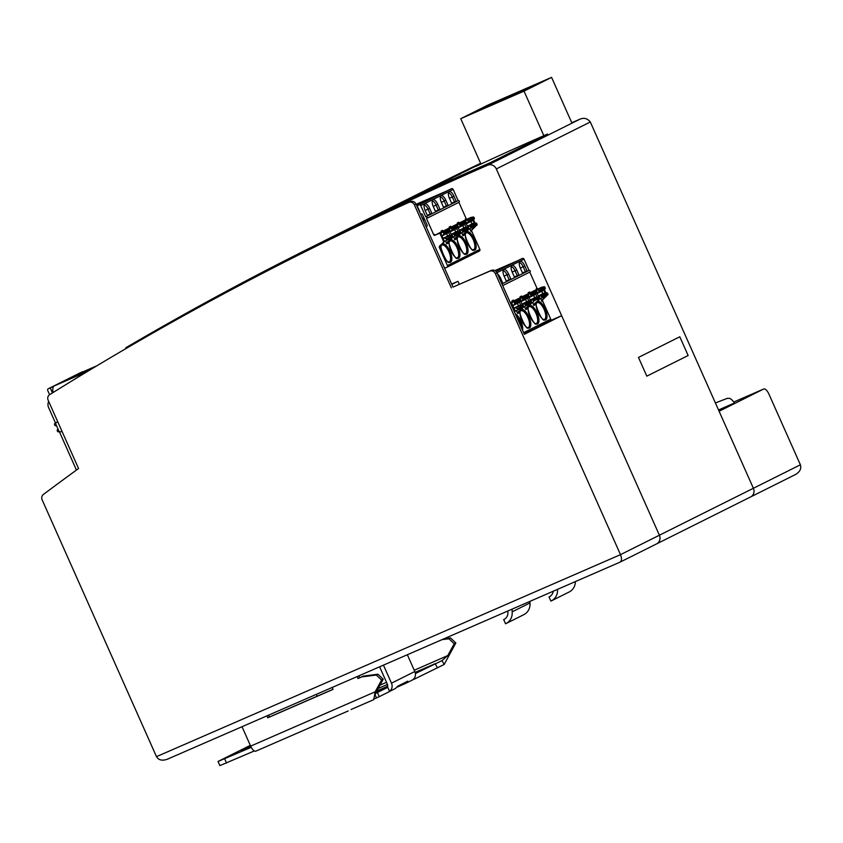 <?xml version="1.0" encoding="UTF-8"?>
<svg xmlns="http://www.w3.org/2000/svg" width="843" height="843" viewBox="0 0 843 843"><rect width="100%" height="100%" fill="white"/><g stroke="black" fill="none" stroke-linecap="round" stroke-linejoin="round"><path stroke-width="1.26" d="M656.412 543.967A6.839 6.27 -116.5 0 0 656.686 543.84A6.839 6.27 -116.5 0 0 659.395 535.221L561.649 315.693L524.378 334.313L497.022 272.89A4.552 4.183 -116.5 0 0 491.332 270.392L452.986 287.084L416.052 204.132A4.552 4.183 -116.5 0 0 410.309 201.667A3645.648 3345.193 -116.5 0 0 342.163 233.532L379.434 214.912A3645.648 3345.193 -116.5 0 0 374.007 217.536A3645.648 3345.193 63.5 0 1 487.77 165.196A6.839 6.27 63.5 0 1 496.306 168.937L659.395 535.221A6.839 6.27 63.5 0 1 656.686 543.84A6.839 6.27 63.5 0 1 656.412 543.967M491.332 270.392L489.72 271.204A4.552 4.183 63.5 0 1 495.399 273.69L620.49 554.652C621.934 558.372 621.807 560.858 620.111 562.112L167.272 759.248C162.204 761.018 158.61 760.154 156.482 756.645L42.15 499.857A4.552 4.183 63.5 0 1 43.362 494.472A3645.648 3345.193 -116.5 0 1 78.568 468.539L48.156 400.246A4.552 4.183 63.5 0 1 49.642 394.672A3645.648 3345.193 63.5 0 1 303.111 252.721A3645.648 3345.193 63.5 0 1 408.697 202.468A4.552 4.183 63.5 0 1 414.429 204.944L416.052 204.132M489.72 271.204L452.986 287.084M550.584 320.509L561.649 315.693M451.648 284.08L457.981 281.32L459.33 284.323M457.981 281.32L451.795 284.407M379.434 214.912L379.782 215.692M451.363 287.895L414.429 204.944M523.756 306.894L524.978 306.357A0.906 0.832 -116.5 0 0 525.379 305.198L525.157 304.713A1.138 1.043 -116.5 0 0 523.956 304.028L522.186 304.334M525.916 308.116L527.37 307.389A1.37 1.254 -116.5 0 0 527.212 308.812L525.758 309.539A1.37 1.254 -116.5 0 1 525.916 308.116L531.037 303.743A1.37 1.254 -116.5 0 0 531.29 303.206A0.906 0.832 -116.5 0 0 531.691 302.036L525.379 305.198M510.584 302.89L519.488 298.928A0.906 0.832 -116.5 0 1 520.626 299.423L520.837 299.897A1.138 1.043 -116.5 0 1 520.542 301.246L518.245 302.974A1.37 1.254 -116.5 0 0 519.33 305.419L522.175 304.913L514.082 308.39M520.626 299.423L514.304 302.584A0.906 0.832 -116.5 0 0 513.166 302.079L511.185 302.943M510.289 302.679L512.344 301.657L511.975 300.825A0.906 0.832 -116.5 0 0 513.113 301.32L516.938 299.655A1.37 1.254 -116.5 0 1 517.855 299.634M502.723 283.058L501.764 283.533L502.723 283.058L500.542 278.158A6.27 2.487 66.5 0 0 497.496 273.943M531.691 302.036L531.48 301.562A1.138 1.043 -116.5 0 0 530.279 300.867L523.956 304.028M520.542 301.246L512.786 305.482M517.813 312.163L519.267 311.436A1.37 1.254 -116.5 0 0 519.109 312.858L517.655 313.585A1.37 1.254 -116.5 0 1 517.813 312.163L522.934 307.79A1.37 1.254 -116.5 0 0 523.187 307.252A0.906 0.832 -116.5 0 0 523.229 307.231L516.907 310.393A0.906 0.832 -116.5 0 1 516.875 310.403L515.273 311.109M514.335 311.762A1.37 1.254 -116.5 0 0 514.262 310.782L511.279 304.081A1.37 1.254 -116.5 0 0 510.595 303.364M514.304 302.584L514.515 303.059A1.138 1.043 -116.5 0 1 514.219 304.397M518.687 298.844L527.592 294.881A0.906 0.832 -116.5 0 1 528.73 295.377L528.94 295.851A1.138 1.043 -116.5 0 1 528.645 297.2L520.89 301.436M522.323 300.35A1.138 1.043 -116.5 0 0 522.618 299.012L522.407 298.538A0.906 0.832 -116.5 0 0 521.269 298.032L519.288 298.896M514.831 311.836A1.37 1.254 -116.5 0 0 514.989 310.414L512.007 303.722A1.37 1.254 -116.5 0 0 510.405 302.932M529.815 272.068L502.691 285.619L529.783 272.078A0.906 0.832 -116.5 0 0 530.184 270.919A0.906 0.832 -116.5 0 0 529.046 270.413L524.04 259.18A1.37 1.254 -116.5 0 0 522.333 258.432L496.116 271.52M522.333 258.432L496.042 271.435M528.645 297.2L526.348 298.928A1.37 1.254 -116.5 0 0 527.433 301.373L530.279 300.867M516.907 310.393A0.906 0.832 -116.5 0 0 517.275 309.244L517.054 308.759A1.138 1.043 -116.5 0 0 515.853 308.074M523.229 307.231A0.906 0.832 -116.5 0 0 523.587 306.083L517.275 309.244M523.587 306.083L523.377 305.609A1.138 1.043 -116.5 0 0 522.175 304.913M516.748 270.066L518.93 274.955L514.472 277.189L512.291 272.289A6.27 2.487 66.5 0 1 511.532 265.861A6.27 2.487 66.5 0 1 511.975 265.461A6.27 2.487 66.5 0 1 516.748 270.066L515.094 270.803L517.275 275.703L518.93 274.955M515.094 311.215L515.653 310.941M504.093 276.114L508.645 274.112A6.27 2.487 66.5 0 0 503.872 269.507A6.27 2.487 66.5 0 0 503.429 269.918A6.27 2.487 66.5 0 0 504.188 276.346L506.369 281.235L510.826 279.001L506.274 281.014M522.576 273.143L520.394 268.243A6.27 2.487 66.5 0 1 519.636 261.815A6.27 2.487 66.5 0 1 520.078 261.414A6.27 2.487 66.5 0 1 524.852 266.019L527.033 270.909L522.576 273.143M514.346 300.645L520.447 297.611L520.078 296.778A0.906 0.832 -116.5 0 0 521.216 297.273L525.041 295.598A1.37 1.254 -116.5 0 1 525.958 295.587M511.975 300.825L513.429 300.097A0.906 0.832 -116.5 0 0 514.567 300.593L513.113 301.32M517.655 313.585L516.337 310.635M521.469 308.517A1.37 1.254 -116.5 0 0 521.733 307.98M519.404 302.1L520.774 305.166M519.425 298.959A1.37 1.254 -116.5 0 0 518.403 298.917L514.567 300.593M520.721 301.056L522.439 304.903M522.934 307.79L519.267 311.436M542.165 287.495A1.37 1.254 -116.5 0 0 541.248 287.505L537.423 289.181A0.906 0.832 -116.5 0 1 536.285 288.675L536.654 289.507L530.553 292.553M542.955 287.157A1.37 1.254 -116.5 0 0 541.986 287.147L537.423 289.181M503.092 270.845A5.353 2.129 66.5 0 1 506.991 274.86L509.172 279.75M508.645 274.112L510.826 279.001M529.046 270.413L501.954 283.943M517.275 275.703L514.378 276.968M512.196 272.068L515.094 270.803A5.353 2.129 66.5 0 0 511.195 266.799M520.078 296.778L521.532 296.041A0.906 0.832 -116.5 0 0 522.671 296.546L521.216 297.273M525.758 309.539L524.441 306.589M529.573 304.471A1.37 1.254 -116.5 0 0 529.836 303.933M527.507 298.053L528.877 301.12M527.528 294.902A1.37 1.254 -116.5 0 0 526.506 294.871L522.671 296.546M528.835 297.01L530.542 300.856M531.037 303.743L527.37 307.389M534.019 304.07L535.474 303.343A1.37 1.254 -116.5 0 0 535.316 304.755L533.861 305.493A1.37 1.254 -116.5 0 1 534.019 304.07L539.141 299.697A1.37 1.254 -116.5 0 0 539.394 299.16A0.906 0.832 -116.5 0 0 539.794 297.99L539.583 297.516A1.138 1.043 -116.5 0 0 538.382 296.82L535.537 297.326A1.37 1.254 -116.5 0 1 534.451 294.881L536.749 293.153A1.138 1.043 -116.5 0 0 537.044 291.804L536.833 291.33A0.906 0.832 -116.5 0 0 535.695 290.835L526.791 294.787M533.155 302.279L533.113 302.3A0.906 0.832 -116.5 0 0 533.113 302.3L531.859 302.848M533.113 302.3A0.906 0.832 -116.5 0 0 533.482 301.141L533.261 300.666A1.138 1.043 -116.5 0 0 532.059 299.982L530.289 300.287M536.749 293.153L528.993 297.389M530.426 296.304A1.138 1.043 -116.5 0 0 530.721 294.966L530.51 294.481A0.906 0.832 -116.5 0 0 529.372 293.986L527.391 294.85M520.3 268.021L523.208 266.757L525.379 271.657L527.033 270.909M546.77 295.482A1.37 1.254 -116.5 0 1 546.506 296.009L542.85 299.655A1.37 1.254 -116.5 0 0 542.692 301.077L550.721 319.118A1.37 1.254 63.5 0 1 550.131 320.867L524.156 333.839L550.184 320.835M525.379 271.657L522.481 272.911M522.449 296.599L528.55 293.564L528.182 292.732A0.906 0.832 -116.5 0 0 529.32 293.227L533.145 291.552A1.37 1.254 -116.5 0 1 534.062 291.541M529.783 272.078L537.012 288.317A0.906 0.832 -116.5 0 0 538.15 288.812M528.182 292.732L529.636 291.994A0.906 0.832 -116.5 0 0 530.774 292.5L529.32 293.227M533.861 305.493L532.544 302.542M537.676 300.424A1.37 1.254 -116.5 0 0 537.939 299.887M535.611 294.007L536.98 297.073M535.632 290.856A1.37 1.254 -116.5 0 0 534.61 290.824L530.774 292.5M536.938 292.964L538.645 296.81M539.141 299.697L535.474 303.343M540.648 298.496L541.965 301.446A1.37 1.254 -116.5 0 1 542.123 300.024L545.779 296.378A1.37 1.254 -116.5 0 0 546.043 295.84M541.259 298.232L547.507 295.103A0.906 0.832 -116.5 0 0 547.897 293.944L547.687 293.459A1.138 1.043 -116.5 0 0 546.485 292.774L543.651 293.28A1.37 1.254 -116.5 0 1 542.555 290.835L544.852 289.107A1.138 1.043 -116.5 0 0 545.147 287.758L544.936 287.284A0.906 0.832 -116.5 0 0 543.798 286.778L534.894 290.74M544.388 289.455L545.906 292.879M544.936 287.284L538.825 290.919A1.138 1.043 -116.5 0 1 538.529 292.258L537.096 293.343M543.714 289.96L545.084 293.027M546.506 296.009L545.779 296.378M542.85 299.655L542.123 300.024M547.539 295.092L541.217 298.243A0.906 0.832 -116.5 0 0 541.217 298.243L539.72 298.907M541.217 298.243A0.906 0.832 -116.5 0 0 541.585 297.094L541.364 296.62A1.138 1.043 -116.5 0 0 540.163 295.935L538.392 296.241M538.614 290.435A0.906 0.832 -116.5 0 0 537.476 289.939L535.495 290.803M524.852 266.019L523.208 266.757A5.353 2.129 66.5 0 0 519.299 262.753M447.812 229.096L456.716 225.134A0.906 0.832 -116.5 0 1 457.844 225.629L458.065 226.114A1.138 1.043 -116.5 0 1 457.76 227.452L455.473 229.191A1.37 1.254 -116.5 0 0 456.558 231.625L459.393 231.13A1.138 1.043 -116.5 0 1 460.605 231.814L460.815 232.289A0.906 0.832 -116.5 0 1 460.457 233.437A0.906 0.832 -116.5 0 0 460.457 233.437L454.135 236.598A0.906 0.832 -116.5 0 0 454.493 235.45L454.282 234.976A1.138 1.043 -116.5 0 0 453.081 234.28L451.3 234.596M439.709 233.142L448.613 229.18A0.906 0.832 -116.5 0 1 449.74 229.675L449.962 230.16A1.138 1.043 -116.5 0 1 449.656 231.498L447.37 233.237A1.37 1.254 -116.5 0 0 448.455 235.671L451.29 235.176L443.197 238.643M449.74 229.675L443.429 232.837A0.906 0.832 -116.5 0 0 442.29 232.341L440.299 233.205M427.38 215.534L425.209 210.645A6.27 2.487 66.5 0 1 424.44 204.217A6.27 2.487 66.5 0 1 424.883 203.806A6.27 2.487 66.5 0 1 429.667 208.421L431.837 213.311L427.38 215.534M435.367 234.955L441.458 231.909L441.089 231.077A0.906 0.832 -116.5 0 0 442.227 231.572L446.063 229.907A1.37 1.254 -116.5 0 1 446.98 229.897M425.114 210.423L428.012 209.159L430.193 214.048L431.837 213.311M430.193 214.048L427.285 215.313M426.558 218.495L458.898 202.341A0.906 0.832 -116.5 0 0 459.298 201.171A0.906 0.832 -116.5 0 0 458.16 200.676L453.155 189.433A1.37 1.254 -116.5 0 0 451.448 188.684L417.116 205.713L419.888 211.941M443.692 266.198L444.914 268.148L446.832 267.315A1.37 1.254 63.5 0 0 446.885 267.284L479.298 251.098A1.37 1.254 63.5 0 1 479.245 251.119L446.938 267.263M420.52 214.164L421.163 213.89A0.959 0.885 -116.5 0 1 422.364 214.417L427.148 225.144A0.959 0.885 -116.5 0 1 426.727 226.377L426.832 226.314M423.671 221.235A4.331 3.973 -116.5 0 0 422.101 217.705M423.481 220.824A4.331 3.973 -116.5 0 0 422.29 218.137M449.656 231.498L441.911 235.734M439.561 246.103L443.945 242.089L439.561 246.103A1.37 1.254 -116.5 0 0 439.393 247.526L447.433 265.566A1.37 1.254 63.5 0 1 446.885 267.284M443.218 242.457A1.37 1.254 -116.5 0 0 443.376 241.035L440.394 234.333A1.37 1.254 -116.5 0 0 438.687 233.595L434.851 235.26A0.906 0.832 -116.5 0 1 433.713 234.765L426.484 218.527A0.906 0.832 -116.5 0 0 426.885 217.357A0.906 0.832 -116.5 0 0 425.747 216.862L420.741 205.629A1.37 1.254 -116.5 0 0 419.034 204.881L417.116 205.713M443.429 232.837L443.639 233.311A1.138 1.043 -116.5 0 1 443.334 234.66M454.092 236.62L452.628 237.252M457.76 227.452L450.014 231.688M451.437 230.613A1.138 1.043 -116.5 0 0 451.743 229.264L451.532 228.79A0.906 0.832 -116.5 0 0 450.394 228.295L448.402 229.159M443.945 242.089A1.37 1.254 -116.5 0 0 444.103 240.677L441.121 233.975A1.37 1.254 -116.5 0 0 439.414 233.226L434.851 235.26M446.927 242.415L448.392 241.688A1.37 1.254 -116.5 0 0 448.234 243.111L446.769 243.838A1.37 1.254 -116.5 0 1 446.927 242.415L452.048 238.042A1.37 1.254 -116.5 0 0 452.301 237.515L446.063 240.624A0.906 0.832 -116.5 0 1 445.989 240.666L444.219 241.435M433.713 234.765L434.44 234.396A0.906 0.832 -116.5 0 0 435.578 234.891M440.288 245.734A1.37 1.254 -116.5 0 0 440.13 247.157L439.393 247.526M452.312 237.505A0.906 0.832 -116.5 0 0 452.354 237.494L446.031 240.645A0.906 0.832 -116.5 0 0 446.39 239.496L446.179 239.022A1.138 1.043 -116.5 0 0 444.978 238.327M452.354 237.494A0.906 0.832 -116.5 0 0 452.712 236.335L446.39 239.496M452.712 236.335L452.501 235.861A1.138 1.043 -116.5 0 0 451.29 235.176M445.873 200.328L448.044 205.218L443.587 207.441L441.416 202.552A6.27 2.487 66.5 0 1 440.647 196.124A6.27 2.487 66.5 0 1 441.089 195.713A6.27 2.487 66.5 0 1 445.873 200.328L444.219 201.066L446.4 205.955L448.044 205.218M433.218 206.377L437.77 204.375A6.27 2.487 66.5 0 0 432.986 199.759A6.27 2.487 66.5 0 0 432.543 200.17A6.27 2.487 66.5 0 0 433.313 206.598L435.483 211.488L439.941 209.264L435.388 211.266M451.69 203.395L449.519 198.505A6.27 2.487 66.5 0 1 448.75 192.078A6.27 2.487 66.5 0 1 449.193 191.667A6.27 2.487 66.5 0 1 453.977 196.282L456.147 201.171L451.69 203.395M429.667 208.421L428.012 209.159A5.353 2.129 66.5 0 0 424.113 205.155M443.471 230.908L449.561 227.863L449.193 227.03A0.906 0.832 -116.5 0 0 450.331 227.526L454.166 225.861A1.37 1.254 -116.5 0 1 455.083 225.85M441.089 231.077L442.543 230.35A0.906 0.832 -116.5 0 0 443.681 230.845L442.227 231.572M446.769 243.838L445.462 240.898M450.594 238.78A1.37 1.254 -116.5 0 0 450.847 238.242M448.529 232.362L449.888 235.418M448.539 229.212A1.37 1.254 -116.5 0 0 447.517 229.18L443.681 230.845M449.846 231.319L451.553 235.165M452.048 238.042L448.392 241.688M471.29 217.747A1.37 1.254 -116.5 0 0 470.373 217.768L466.537 219.433A0.906 0.832 -116.5 0 1 465.399 218.938L465.768 219.77L459.677 222.815M472.069 217.41A1.37 1.254 -116.5 0 0 471.1 217.399L466.537 219.433M432.217 201.108A5.353 2.129 66.5 0 1 436.116 205.112L438.297 210.002M437.77 204.375L439.941 209.264M458.16 200.676L425.747 216.862M446.4 205.955L443.492 207.22M441.321 202.331L444.219 201.066A5.353 2.129 66.5 0 0 440.32 197.062M449.193 227.03L450.647 226.303A0.906 0.832 -116.5 0 0 451.785 226.799L450.331 227.526M458.95 234.196A1.37 1.254 -116.5 0 1 458.697 234.723L455.03 238.369A1.37 1.254 -116.5 0 0 454.872 239.791L453.566 236.851M456.632 228.316L457.991 231.372M456.643 225.165A1.37 1.254 -116.5 0 0 455.62 225.134L451.785 226.799M457.949 227.273L459.667 231.119M458.697 234.723L460.152 233.996A1.37 1.254 -116.5 0 0 460.404 233.469M455.03 238.369L456.495 237.642A1.37 1.254 -116.5 0 0 456.337 239.064L454.872 239.791M460.152 233.996L456.495 237.642M463.134 234.322L464.598 233.595A1.37 1.254 -116.5 0 0 464.44 235.018L462.976 235.745A1.37 1.254 -116.5 0 1 463.134 234.322L468.255 229.949A1.37 1.254 -116.5 0 0 468.508 229.422A0.906 0.832 -116.5 0 0 468.919 228.242L468.708 227.768A1.138 1.043 -116.5 0 0 467.507 227.083L464.662 227.578A1.37 1.254 -116.5 0 1 463.576 225.144L465.863 223.406A1.138 1.043 -116.5 0 0 466.168 222.067L465.958 221.583A0.906 0.832 -116.5 0 0 464.82 221.087L455.915 225.049M468.56 229.391L462.238 232.552A0.906 0.832 -116.5 0 1 462.196 232.573L460.731 233.205M462.238 232.552A0.906 0.832 -116.5 0 0 462.596 231.403L462.385 230.929A1.138 1.043 -116.5 0 0 461.184 230.234L459.414 230.55M465.863 223.406L458.118 227.642M459.54 226.567A1.138 1.043 -116.5 0 0 459.846 225.218L459.635 224.744A0.906 0.832 -116.5 0 0 458.497 224.249L456.506 225.113M449.424 198.284L452.322 197.02L454.503 201.909L456.147 201.171M475.884 225.734A1.37 1.254 -116.5 0 1 475.631 226.272L471.975 229.918A1.37 1.254 -116.5 0 0 471.806 231.33L479.846 249.37A1.37 1.254 63.5 0 1 479.298 251.098M454.503 201.909L451.595 203.174M417.464 203.743A11.391 4.521 66.5 0 0 417.38 203.774A11.391 4.521 66.5 0 0 417.296 203.816A11.391 4.521 66.5 0 0 416.389 204.733M451.574 226.862L457.665 223.816L457.296 222.984A0.906 0.832 -116.5 0 0 458.434 223.479L462.27 221.814A1.37 1.254 -116.5 0 1 463.186 221.793M458.898 202.341L466.126 218.569A0.906 0.832 -116.5 0 0 467.264 219.075M457.296 222.984L458.75 222.257A0.906 0.832 -116.5 0 0 459.888 222.752L458.434 223.479M462.976 235.745L461.669 232.805M466.801 230.676A1.37 1.254 -116.5 0 0 467.054 230.15M464.735 224.259L466.095 227.325M464.746 221.119A1.37 1.254 -116.5 0 0 463.724 221.087L459.888 222.752M466.053 223.216L467.77 227.073M468.255 229.949L464.598 233.595M469.772 228.759L471.079 231.699A1.37 1.254 -116.5 0 1 471.248 230.276L474.904 226.63A1.37 1.254 -116.5 0 0 475.157 226.103M470.373 228.485L476.622 225.366A0.906 0.832 -116.5 0 0 477.022 224.196L476.811 223.722A1.138 1.043 -116.5 0 0 475.61 223.037L472.765 223.532A1.37 1.254 -116.5 0 1 471.68 221.098L473.966 219.359A1.138 1.043 -116.5 0 0 474.272 218.021L474.061 217.536A0.906 0.832 -116.5 0 0 472.923 217.041L464.019 221.003M473.503 219.707L475.031 223.132M474.061 217.536L467.949 221.172A1.138 1.043 -116.5 0 1 467.654 222.52L466.221 223.595M472.839 220.213L474.198 223.279M475.631 226.272L474.904 226.63M471.975 229.918L471.248 230.276M476.664 225.344L470.341 228.506A0.906 0.832 -116.5 0 1 470.299 228.516L468.834 229.159M470.341 228.506A0.906 0.832 -116.5 0 0 470.7 227.357L470.489 226.872A1.138 1.043 -116.5 0 0 469.288 226.187L467.517 226.504M467.739 220.697A0.906 0.832 -116.5 0 0 466.601 220.192L464.619 221.056M453.977 196.282L452.322 197.02A5.353 2.129 66.5 0 0 448.423 193.015M52.456 392.922L50.232 387.917L82.74 371.942M77.682 374.661A11.391 4.521 -113.5 0 1 78.599 373.755A11.391 4.521 -113.5 0 1 78.684 373.712A11.391 4.521 -113.5 0 1 78.768 373.681M80.622 372.617A1.37 1.254 63.5 0 1 80.728 372.564L82.646 371.731M49.589 394.703L47.724 390.499A1.37 1.254 63.5 0 1 48.314 388.749L80.728 372.564M53.035 392.553A11.391 4.521 -113.5 0 1 54.289 385.894A11.391 4.521 -113.5 0 1 54.373 385.852A11.391 4.521 -113.5 0 1 54.458 385.82M69.579 378.718A11.391 4.521 -113.5 0 1 70.496 377.801A11.391 4.521 -113.5 0 1 70.58 377.759A11.391 4.521 -113.5 0 1 70.664 377.727M57.187 422.111L56.46 422.469L57.187 422.111A1.37 1.254 63.5 0 0 57.082 422.164M50.232 387.917L48.314 388.749M61.476 382.764A11.391 4.521 -113.5 0 1 62.393 381.847A11.391 4.521 -113.5 0 1 62.477 381.805A11.391 4.521 -113.5 0 1 62.561 381.774M81.265 375.209A11.391 4.521 -113.5 0 1 82.466 373.628A11.391 4.521 -113.5 0 1 82.561 373.586A11.391 4.521 -113.5 0 1 84.037 373.533M62.15 431.679L60.022 431.764A1.37 1.254 63.5 0 1 58.852 430.921L55.87 424.219A1.37 1.254 63.5 0 1 56.46 422.469M55.87 423.049L54.921 423.46A0.906 0.832 63.5 0 0 54.532 424.63L54.742 425.104A1.138 1.043 63.5 0 0 55.944 425.789L56.523 425.694M58.041 429.108L57.577 429.466A1.138 1.043 63.5 0 0 57.282 430.805L57.493 431.289A0.906 0.832 63.5 0 0 58.631 431.785L59.295 431.49L76.439 470.078M763.726 388.992L733.968 401.942L763.674 389.013A6.839 2.719 -113.5 0 1 763.726 388.992A6.839 2.719 -113.5 0 1 768.89 394.039L800.386 464.799L753.389 488.276A6.839 6.27 63.5 0 1 750.691 496.896A6.839 6.27 63.5 0 1 750.418 497.022A6.839 6.27 -116.5 0 0 750.691 496.896A6.839 6.27 -116.5 0 0 753.389 488.276L590.311 121.982C587.36 118.241 583.704 117.398 579.341 119.464L571.786 122.762A3645.648 3345.193 63.5 0 1 579.341 119.464L487.77 165.196M55.543 423.144L48.588 407.527A6.839 6.27 63.5 0 1 48.704 401.458M638.467 357.421L679.795 336.779L688.141 355.514L646.813 376.147L638.467 357.421L679.795 336.779L688.141 355.514L646.813 376.147L638.467 357.421M763.674 389.013L719.111 411.268L753.389 488.276L620.49 554.652L156.482 756.645M800.386 464.799C801.577 468.645 799.902 471.901 795.381 474.577L620.111 562.112M403.386 201.709A3646.786 3346.246 -116.5 0 0 364.187 220.94A3646.786 3346.246 63.5 0 1 403.386 201.709L406.084 200.392M406.252 200.307L402.733 202.025M455.283 175.776L456.685 175.123M456.063 175.397A3646.786 3346.246 -116.5 0 0 416.863 194.628A3646.786 3346.246 63.5 0 1 456.063 175.397L457.148 174.891M126.134 348.475L125.776 347.801A3646.786 3346.246 63.5 0 1 307.621 249.191A3646.786 3346.246 63.5 0 1 339.655 233.416L376.937 214.807A3646.786 3346.246 -116.5 0 0 344.903 230.571A3646.786 3346.246 63.5 0 1 490.658 162.488L491.174 163.5L548.066 135.08L547.539 134.069A3646.786 3346.246 -116.5 0 0 476.147 166.261L480.879 163.9M480.615 163.3A3646.786 3346.246 -116.5 0 0 433.07 186.535L307.621 249.191M491.174 163.5A3645.648 3345.193 -116.5 0 0 377.411 215.84M547.539 134.069L490.658 162.488M480.784 163.69L473.439 167.114L480.742 163.584M477.033 165.639L465.178 171.234L477.033 165.639M468.761 169.77L456.917 175.365L468.761 169.77M460.499 173.89L448.645 179.496L460.499 173.89M452.227 178.021L440.383 183.626L452.227 178.021M443.966 182.151L432.111 187.757L443.966 182.151M435.705 186.282L423.85 191.877L435.705 186.282M376.937 214.807L377.464 215.808L340.193 234.428A3645.648 3345.193 -116.5 0 0 308.127 250.202A3645.648 3345.193 -116.5 0 0 306.209 251.161M339.655 233.416L340.193 234.428M529.109 88.146L530.985 87.135M527.95 88.652L529.035 88.178M500.268 101.276L499.962 100.602L526.148 89.59M487.454 106.85L499.962 100.602M498.666 100.612L477.602 111.139L516.337 94.279L534.757 85.322L498.666 100.612L485.536 107.683M530.953 87.061L498.856 101.034M551.575 77.377L488.297 104.922L460.742 118.684L524.019 91.139L551.575 77.377L571.954 123.152M524.019 91.139L543.851 135.681M460.742 118.684L480.931 164.027M718.668 410.299L734.474 402.986L718.521 409.961M715.391 402.933L727.52 398.265C728.953 399.034 729.258 396.347 734.327 402.648M374.85 694.168L376.515 697.909L379.245 696.676L377.39 692.514L375.072 693.568M250.887 746.635L241.477 750.734L250.666 746.139M377.39 692.514L387.769 687.33L382.016 689.837L386.747 687.719L387.654 684.843L379.624 666.802M387.58 686.919L375.978 691.977M376.779 690.997L387.833 686.191M415.399 673.536L441.995 660.617L447.696 655.685L454.208 643.767L448.919 638.773L441.985 639.658M254.323 750.944L219.886 765.623L218.031 761.461L250.308 745.338M218.031 761.461L251.246 747.309M387.769 687.33L389.624 691.492L379.245 696.676M242.015 726.708L250.656 746.118L376.705 691.134L374.408 696.202L375.082 691.945L381.605 680.038L376.315 675.032L361.763 676.897L357.99 678.541L357.126 676.602M358.781 675.875L359.613 677.73L363.386 676.086L377.938 674.221L383.217 679.226L376.705 691.134M383.217 679.226L381.605 680.038M377.938 674.221L376.315 675.032M363.386 676.086L361.763 676.897M359.613 677.73L357.99 678.541M332.195 687.445L333.059 689.384L267.8 717.793L266.936 715.855M268.601 715.138L269.423 716.993L333.027 689.3M269.423 716.993L267.8 717.793M351.015 709.543L373.66 699.69L374.408 696.202M250.656 746.118A6.839 2.719 66.5 0 0 255.808 751.166A6.839 2.719 66.5 0 0 255.861 751.145L348.138 710.976M443.945 638.804L450.541 637.961L455.831 642.967L444.177 664.463L414.577 679.026L414.261 678.309M448.919 638.773L450.541 637.961M454.208 643.767L455.831 642.967M316.357 694.347L317.179 696.202M414.25 670.238L449.319 654.874M441.995 660.617L444.177 664.463M435.093 663.62L437.285 667.466M407.348 654.737L414.819 671.523L391.489 683.178L383.449 665.138M395.325 688.52L398.086 686.002L407.812 681.144L405.314 683.536L397.39 687.003M414.819 671.523A6.839 6.27 63.5 0 1 412.122 680.143L405.314 683.536M391.489 683.178A6.839 6.27 63.5 0 1 389.55 691.334M376.515 697.909L373.934 699.037M224.67 758.879L226.525 763.041M414.577 679.026L412.512 679.932M553.219 591.238A8.051 7.387 63.5 0 1 549.362 596.781A8.051 7.387 63.5 0 1 549.035 596.939L550.89 601.101A12.613 11.57 63.5 0 0 551.396 600.859L569.225 591.955A12.613 11.57 -116.5 0 0 575.379 581.586M549.035 596.939L549.678 596.612M557.508 589.373A12.613 11.57 63.5 0 1 551.396 600.859M507.855 610.985A12.613 11.57 63.5 0 0 507.907 611.997A8.051 7.387 63.5 0 1 504.019 619.457A8.051 7.387 63.5 0 1 503.692 619.605L505.547 623.767A12.613 11.57 63.5 0 0 506.053 623.535L523.882 614.631A12.613 11.57 -116.5 0 0 529.973 602.956A8.051 7.387 63.5 0 1 529.973 601.354M503.692 619.605L504.335 619.289M512.365 609.015A8.051 7.387 63.5 0 0 512.144 611.86A12.613 11.57 63.5 0 1 506.053 623.535M495.399 273.69L497.022 272.89M410.309 201.667L408.697 202.468M531.301 303.206L525.052 306.325L531.332 303.185M519.33 305.419L513.956 308.106M519.488 298.928L513.166 302.079M531.48 301.562L525.157 304.713M518.245 302.974L512.871 305.661M520.837 299.897L514.515 303.059M527.592 294.881L521.269 298.032M528.73 295.377L522.407 298.538M512.007 303.722L511.279 304.081M528.94 295.851L522.618 299.012M524.04 259.18L496.938 272.711M523.197 307.252L516.949 310.372M521.448 327.748A9.115 3.614 66.5 0 0 516.327 316.241M514.989 310.414L514.262 310.782M527.433 301.373L522.059 304.06M523.377 305.609L517.054 308.759M526.348 298.928L520.974 301.615M529.488 327.938A10.021 3.983 66.5 0 0 529.162 317.421A10.021 3.983 66.5 0 0 521.68 309.497A10.021 3.983 66.5 0 0 521.343 309.623A10.021 3.983 66.5 0 0 521.849 320.561A10.021 3.983 66.5 0 0 529.488 327.938M520.974 310.772C516.211 308.116 527.054 332.932 528.287 327.474A9.115 3.614 66.5 0 0 528.35 327.442A9.115 3.614 66.5 0 0 528.076 317.916A9.115 3.614 66.5 0 0 521.28 310.667A9.115 3.614 66.5 0 0 521.006 310.761A9.115 3.614 66.5 0 0 520.985 310.772L521.006 310.761M522.555 330.224A10.021 3.983 66.5 0 0 520.879 321.046A10.021 3.983 66.5 0 0 515.263 313.838M499.572 278.601L500.542 278.158M518.403 298.917L516.938 299.655M541.986 287.147L541.248 287.505M529.077 306.726C524.293 304.26 535.147 328.749 536.39 323.427A9.115 3.614 66.5 0 0 536.454 323.396A9.115 3.614 66.5 0 0 536.18 313.87A9.115 3.614 66.5 0 0 529.383 306.62A9.115 3.614 66.5 0 0 529.109 306.715A9.115 3.614 66.5 0 0 529.088 306.726L529.109 306.715M537.592 323.891A10.021 3.983 66.5 0 0 537.908 323.691A10.021 3.983 66.5 0 0 536.896 312.542A10.021 3.983 66.5 0 0 529.446 305.577A10.021 3.983 66.5 0 0 529.952 316.515A10.021 3.983 66.5 0 0 537.592 323.891M526.506 294.871L525.041 295.598M536.833 291.33L530.51 294.481M537.044 291.804L530.721 294.966M539.794 297.99L533.482 301.141M539.583 297.516L533.261 300.666M538.382 296.82L532.059 299.982M534.451 294.881L529.077 297.568M535.695 290.835L529.372 293.986M523.629 332.648L550.721 319.118M537.012 288.317L536.285 288.675M534.61 290.824L533.145 291.552M545.695 319.845A10.021 3.983 66.5 0 0 546.011 319.645A10.021 3.983 66.5 0 0 545 308.496A10.021 3.983 66.5 0 0 537.549 301.531A10.021 3.983 66.5 0 0 538.055 312.468A10.021 3.983 66.5 0 0 545.695 319.845M542.692 301.077L541.965 301.446M544.557 319.349A9.115 3.614 66.5 0 0 544.863 319.139A9.115 3.614 66.5 0 0 543.946 309.075A9.115 3.614 66.5 0 0 537.212 302.669A9.115 3.614 66.5 0 0 537.191 302.679L537.212 302.669C532.397 300.213 543.25 324.703 544.494 319.381A9.115 3.614 66.5 0 0 544.557 319.349M545.147 287.758L538.825 290.919M535.537 297.326L530.163 300.013M547.897 293.944L541.585 297.094M547.687 293.459L541.364 296.62M546.485 292.774L540.163 295.935M543.651 293.28L538.266 295.956M542.555 290.835L537.181 293.522M544.852 289.107L538.529 292.258M543.798 286.778L537.476 289.939M460.815 232.289L454.493 235.45M460.415 233.458L454.166 236.577M448.455 235.671L443.081 238.358M448.613 229.18L442.29 232.341M459.393 231.13L453.081 234.28M460.605 231.814L454.282 234.976M447.37 233.237L441.995 235.924M449.962 230.16L443.639 233.311M456.716 225.134L450.394 228.295M457.844 225.629L451.532 228.79M441.121 233.975L440.394 234.333M439.414 233.226L438.687 233.595M458.065 226.114L451.743 229.264M453.155 189.433L420.741 205.629M451.448 188.684L419.034 204.881M442.027 245.06L441.995 245.081C437.211 242.605 448.054 267.094 449.298 261.773A9.115 3.614 66.5 0 0 449.372 261.741A9.115 3.614 66.5 0 0 449.087 252.215A9.115 3.614 66.5 0 0 442.301 244.976A9.115 3.614 66.5 0 0 442.027 245.06A9.115 3.614 66.5 0 0 442.006 245.071M444.103 240.677L443.376 241.035M456.558 231.625L451.184 234.312M452.501 235.861L446.179 239.022M455.473 229.191L450.099 231.878M458.613 258.2A10.021 3.983 66.5 0 0 458.286 247.673A10.021 3.983 66.5 0 0 450.794 239.76A10.021 3.983 66.5 0 0 450.457 239.886A10.021 3.983 66.5 0 0 450.973 250.824A10.021 3.983 66.5 0 0 458.613 258.2M450.099 241.035C445.325 238.379 456.168 263.185 457.401 257.726A9.115 3.614 66.5 0 0 457.475 257.695A9.115 3.614 66.5 0 0 457.191 248.169A9.115 3.614 66.5 0 0 450.404 240.929A9.115 3.614 66.5 0 0 450.13 241.014A9.115 3.614 66.5 0 0 450.109 241.024L450.13 241.014M450.51 262.247A10.021 3.983 66.5 0 0 450.815 262.047A10.021 3.983 66.5 0 0 449.804 250.887A10.021 3.983 66.5 0 0 442.354 243.933A10.021 3.983 66.5 0 0 442.87 254.871A10.021 3.983 66.5 0 0 450.51 262.247M447.517 229.18L446.063 229.907M471.1 217.399L470.373 217.768M458.508 236.883A9.115 3.614 66.5 0 0 458.234 236.967A9.115 3.614 66.5 0 0 458.213 236.978L458.234 236.967C453.418 234.512 464.272 259.001 465.505 253.68A9.115 3.614 66.5 0 0 465.578 253.648A9.115 3.614 66.5 0 0 465.294 244.122A9.115 3.614 66.5 0 0 458.508 236.883M466.716 254.154A10.021 3.983 66.5 0 0 467.022 253.954A10.021 3.983 66.5 0 0 466.01 242.795A10.021 3.983 66.5 0 0 458.56 235.84A10.021 3.983 66.5 0 0 459.077 246.778A10.021 3.983 66.5 0 0 466.716 254.154M455.62 225.134L454.166 225.861M465.958 221.583L459.635 224.744M466.168 222.067L459.846 225.218M468.919 228.242L462.596 231.403M468.518 229.412L462.27 232.531M468.708 227.768L462.385 230.929M467.507 227.083L461.184 230.234M463.576 225.144L458.202 227.831M464.82 221.087L458.497 224.249M447.433 265.566L479.846 249.37M466.126 218.569L465.399 218.938M463.724 221.087L462.27 221.814M474.82 250.097A10.021 3.983 66.5 0 0 475.125 249.897A10.021 3.983 66.5 0 0 474.114 238.748A10.021 3.983 66.5 0 0 466.664 231.783A10.021 3.983 66.5 0 0 467.18 242.721A10.021 3.983 66.5 0 0 474.82 250.097M471.806 231.33L471.079 231.699M473.682 249.602A9.115 3.614 66.5 0 0 473.987 249.402A9.115 3.614 66.5 0 0 473.071 239.328A9.115 3.614 66.5 0 0 466.337 232.921A9.115 3.614 66.5 0 0 466.316 232.931L466.305 232.931C461.521 230.466 472.375 254.955 473.608 249.633A9.115 3.614 66.5 0 0 473.682 249.602M474.272 218.021L467.949 221.172M464.662 227.578L459.287 230.265M477.022 224.196L470.7 227.357M476.811 223.722L470.489 226.872M475.61 223.037L469.288 226.187M472.765 223.532L467.391 226.219M471.68 221.098L466.305 223.774M473.966 219.359L467.654 222.52M472.923 217.041L466.601 220.192M496.306 168.937L590.311 121.982M378.159 688.489L387.464 684.432M415.146 672.387L434.925 663.778M379.972 685.159L386.526 682.314M512.144 611.86L529.973 602.956M620.016 562.155L167.272 759.248M310.055 249.254L303.111 252.721M495.853 271.256L500.194 269.36M495.431 270.919L508.297 265.313M494.946 270.603L516.401 261.267M416.716 205.629L421.215 203.669M458.94 202.32L426.526 218.506M416.526 205.186L429.319 199.622M416.326 204.754L437.422 195.576M417.38 203.774L445.526 191.53M48.262 388.781L80.675 372.585M82.561 373.586L54.373 385.852M56.407 422.501L57.134 422.132M90.591 369.571L62.477 381.805M96.871 365.788L78.684 373.712M93.71 367.685L70.58 377.759M348.191 710.955L255.808 751.166M395.599 688.394L389.582 691.397"/></g></svg>
